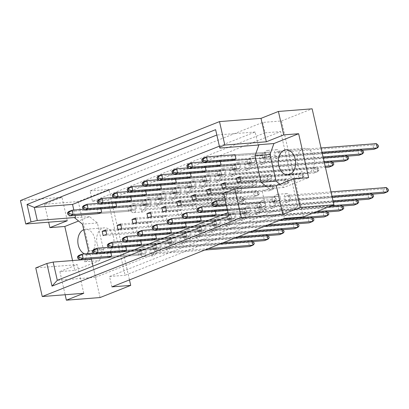<?xml version="1.0" encoding="UTF-8"?>
<svg xmlns="http://www.w3.org/2000/svg" width="409" height="409" viewBox="0 0 409 409"><rect width="100%" height="100%" fill="white"/><g stroke="black" fill="none" stroke-linecap="round" stroke-linejoin="round"><path stroke-width="0.31" stroke-dasharray="2.04 1.53" d="M297.537 164.091A12.556 8.645 85.5 0 1 304.782 148.309A12.556 8.645 85.5 0 1 313.989 157.567A12.556 8.645 85.5 0 1 306.74 173.35A12.556 8.645 85.5 0 1 297.537 164.091M97.076 243.606A12.556 8.645 85.5 0 1 104.321 227.823A12.556 8.645 85.5 0 1 113.523 237.082A12.556 8.645 85.5 0 1 106.279 252.864A12.556 8.645 85.5 0 1 97.076 243.606M83.733 229.715A12.556 8.645 85.5 0 1 85.507 229.296A12.556 8.645 85.5 0 1 94.714 238.554A12.556 8.645 85.5 0 1 87.47 254.337A12.556 8.645 85.5 0 1 84.719 253.917M227.527 210.246L231.044 208.851L230.062 204.531L226.535 205.926L227.516 210.252L258.002 207.864L257.021 203.544L260.548 202.143L261.53 206.468L258.002 207.864M220.252 161.366L220.083 160.604L216.555 162.005L217.537 166.33L248.023 163.943L247.041 159.617L250.569 158.222L251.55 162.542L248.023 163.943M232.46 160.41L266.187 157.767L269.715 156.371L268.733 152.046L235.006 154.689L231.479 156.085L232.46 160.41L262.946 158.022L261.964 153.697L265.492 152.301L266.474 156.621L262.946 158.022M242.44 204.331L245.967 202.936L244.981 198.61L241.458 200.011L242.44 204.331L272.926 201.944L271.944 197.624L275.467 196.223L276.453 200.548L272.926 201.944M266.331 186.494L268.974 188.626L262.215 191.305L266.361 209.546L95.512 277.317L92.976 266.157M219.372 146.182L255.144 131.995L258.115 145.052M75.057 215.492L73.825 210.062M91.365 259.071L84.607 261.755L85.399 259.541M85.455 259.383L87.48 253.703M205.328 167.281L205.16 166.524L201.632 167.925L202.613 172.245L233.099 169.863L232.118 165.538L235.645 164.137L236.627 168.462L233.099 169.863M190.405 173.201L190.236 172.445L186.708 173.845L187.69 178.166L218.176 175.778L217.194 171.458L220.722 170.057L221.704 174.382L218.176 175.778M175.481 179.122L175.313 178.365L171.785 179.761L172.767 184.086L203.253 181.698L202.271 177.378L205.799 175.977L206.78 180.303L203.253 181.698M160.563 185.042L160.389 184.285L156.862 185.681L157.843 190.006L188.329 187.619L187.348 183.293L190.875 181.898L191.857 186.223L188.329 187.619M145.64 190.962L145.466 190.2L141.938 191.601L142.925 195.926L173.411 193.539L172.424 189.214L175.952 187.818L176.933 192.138L173.411 193.539M130.716 196.877L130.543 196.121L127.02 197.521L128.002 201.841L158.487 199.459L157.501 195.134L161.028 193.738L162.01 198.058L158.487 199.459M115.793 202.798L115.619 202.041L112.097 203.442L113.078 207.762L143.564 205.374L142.583 201.054L146.105 199.653L147.087 203.979L143.564 205.374M100.87 208.718L100.696 207.961L97.173 209.357L98.155 213.682L128.641 211.295L127.659 206.974L131.182 205.574L132.163 209.899L128.641 211.295M215.308 211.208L215.139 210.451L211.611 211.847L212.593 216.172L243.079 213.784L242.097 209.459L245.625 208.063L246.607 212.389L243.079 213.784M200.384 217.128L200.216 216.366L196.688 217.767L197.67 222.092L228.156 219.705L227.174 215.379L230.702 213.984L231.683 218.304L228.156 219.705M185.461 223.048L185.292 222.286L181.765 223.687L182.746 228.007L213.232 225.625L212.251 221.3L215.778 219.904L216.76 224.224L213.232 225.625M170.538 228.963L170.369 228.207L166.841 229.607L167.823 233.928L198.309 231.54L197.327 227.22L200.855 225.819L201.836 230.144L198.309 231.54M155.619 234.884L155.446 234.127L151.918 235.523L152.9 239.848L183.385 237.46L182.404 233.14L185.931 231.739L186.913 236.065L183.385 237.46M140.696 240.804L140.522 240.047L136.995 241.443L137.981 245.768L168.462 243.381L167.48 239.055L171.008 237.66L171.99 241.985L168.462 243.381M125.773 246.724L125.599 245.967L122.071 247.363L123.058 251.688L153.544 249.301L152.557 244.976L156.085 243.58L157.066 247.9L153.544 249.301M110.849 252.644L110.675 251.883L107.153 253.283L108.134 257.604L138.62 255.221L137.639 250.896L141.161 249.5L142.143 253.82L138.62 255.221M67.286 220.742L61.963 197.312L44.571 204.209L48.661 222.199M83.768 293.284L77.265 264.664L35.752 267.915M61.963 197.312L20.45 200.558M100.108 297.542L78.298 201.571L108.912 189.428L129.469 279.909M72.557 260.543L74.791 270.395L59.872 271.566L65.138 294.746M44.571 204.209L78.298 201.571M262.716 122.429L265.073 132.807L92.46 201.274L90.098 190.901L262.716 122.429L281.525 120.957L303.33 216.934M281.525 120.957L312.133 108.814M90.098 190.901L108.912 189.428M59.872 271.566L77.265 264.664M92.46 201.274L108.022 200.057L125.113 275.277L297.726 206.811L280.64 131.586L108.022 200.057M111.908 286.873L109.546 276.499L125.113 275.277M265.073 132.807L280.64 131.586M109.546 276.499L282.164 208.028L284.521 218.406M282.164 208.028L297.726 206.811M253.013 185.901L252.031 181.581L255.559 180.18L256.54 184.505L253.013 185.901L222.527 188.288M267.936 179.986L266.954 175.66L270.477 174.265L271.464 178.585L267.936 179.986L237.45 182.368M238.089 191.821L237.108 187.501L240.635 186.1L241.617 190.425L238.089 191.821L207.603 194.209M223.166 197.741L222.184 193.416L225.712 192.02L226.693 196.346L223.166 197.741L192.68 200.129M208.242 203.662L207.261 199.336L210.788 197.941L211.77 202.261L208.242 203.662L177.757 206.049M193.319 209.582L192.337 205.257L195.865 203.861L196.847 208.181L193.319 209.582L162.833 211.964M178.396 215.502L177.414 211.177L180.942 209.776L181.923 214.101L178.396 215.502L147.915 217.885M163.477 221.417L162.491 217.097L166.018 215.696L167 220.022L163.477 221.417L132.991 223.805M148.554 227.338L147.567 223.017L151.095 221.617L152.076 225.942L148.554 227.338L118.068 229.725M133.631 233.258L132.649 228.933L136.171 227.537L137.153 231.857L133.631 233.258L103.145 235.645M255.144 131.995L216.836 135.021M219.894 148.043L215.62 129.668M262.215 191.305L223.999 194.295L223.687 193.37M279.94 184.275L283.892 187.455L308.626 177.644M283.892 187.455L268.974 188.626M266.361 209.546L228.145 212.537L223.999 194.295M95.512 277.317L57.296 280.308M228.053 212.578L228.83 216.003M74.791 270.395L99.525 260.584L84.607 261.755M99.525 260.584L103.436 249.608L97.388 222.977L89.551 216.663L78.579 221.013M89.551 216.663L74.632 217.828M97.388 222.977L82.47 224.147M103.436 249.608L88.518 250.773M241.458 200.011L271.944 197.624M245.967 202.936L276.453 200.548M244.981 198.61L275.467 196.223M240.247 177.751L266.954 175.66M240.978 180.972L271.464 178.585M239.996 176.647L270.477 174.265M231.479 156.085L261.964 153.697M269.715 156.371L266.474 156.621M235.006 154.689L265.492 152.301M216.555 162.005L247.041 159.617M220.083 160.604L250.569 158.222M254.792 162.291L251.269 163.687L250.282 159.362L253.81 157.966L254.792 162.291L221.064 164.929L251.55 162.542M201.632 167.925L232.118 165.538M205.16 166.524L235.645 164.137M239.868 168.206L236.346 169.607L235.359 165.282L238.887 163.886L239.868 168.206L206.141 170.85L236.627 168.462M186.708 173.845L217.194 171.458M190.236 172.445L220.722 170.057M224.945 174.127L221.422 175.527L220.441 171.202L223.963 169.807L224.945 174.127L191.218 176.77L221.704 174.382M171.785 179.761L202.271 177.378M175.313 178.365L205.799 175.977M210.022 180.047L206.499 181.448L205.517 177.123L209.04 175.722L210.022 180.047L176.294 182.685L206.78 180.303M156.862 185.681L187.348 183.293M160.389 184.285L190.875 181.898M195.098 185.967L191.576 187.363L190.594 183.043L194.117 181.642L195.098 185.967L161.371 188.605L191.857 186.223M141.938 191.601L172.424 189.214M145.466 190.2L175.952 187.818M180.175 191.887L176.652 193.283L175.671 188.963L179.193 187.562L180.175 191.887L146.448 194.526L176.933 192.138M127.02 197.521L157.501 195.134M130.543 196.121L161.028 193.738M165.251 197.803L161.729 199.203L160.747 194.878L164.27 193.483L165.251 197.803L131.524 200.446L162.01 198.058M112.097 203.442L142.583 201.054M115.619 202.041L146.105 199.653M150.333 203.723L146.805 205.124L145.824 200.799L149.346 199.403L150.333 203.723L116.601 206.366L147.087 203.979M97.173 209.357L127.659 206.974M100.696 207.961L131.182 205.574M135.41 209.643L131.882 211.044L130.9 206.719L134.423 205.318L135.41 209.643L101.677 212.286L132.163 209.899M226.535 205.926L257.021 203.544M230.062 204.531L260.548 202.143M231.044 208.851L261.53 206.468M211.611 211.847L242.097 209.459M215.139 210.451L245.625 208.063M249.848 212.133L246.325 213.529L245.339 209.209L248.866 207.808L249.848 212.133L216.121 214.771L246.607 212.389M196.688 217.767L227.174 215.379M200.216 216.366L230.702 213.984M234.924 218.053L231.402 219.449L230.415 215.129L233.943 213.728L234.924 218.053L201.197 220.691L231.683 218.304M181.765 223.687L212.251 221.3M185.292 222.286L215.778 219.904M220.001 223.968L216.479 225.369L215.497 221.044L219.019 219.648L220.001 223.968L186.274 226.612L216.76 224.224M166.841 229.607L197.327 227.22M170.369 228.207L200.855 225.819M205.078 229.889L201.555 231.289L200.574 226.964L204.096 225.569L205.078 229.889L171.351 232.532L201.836 230.144M151.918 235.523L182.404 233.14M155.446 234.127L185.931 231.739M190.154 235.809L186.632 237.21L185.65 232.885L189.173 231.484L190.154 235.809L156.427 238.452L186.913 236.065M136.995 241.443L167.48 239.055M140.522 240.047L171.008 237.66M175.231 241.729L171.708 243.125L170.727 238.805L174.249 237.404L175.231 241.729L141.504 244.367L171.99 241.985M122.071 247.363L152.557 244.976M125.599 245.967L156.085 243.58M160.308 247.649L156.785 249.045L155.803 244.725L159.326 243.324L160.308 247.649L126.58 250.288L157.066 247.9M107.153 253.283L137.639 250.896M110.675 251.883L141.161 249.5M145.384 253.57L141.862 254.965L140.88 250.64L144.403 249.245L145.384 253.57L111.657 256.208L142.143 253.82M225.323 183.672L252.031 181.581M225.073 182.567L255.559 180.18M226.054 186.893L256.54 184.505M210.4 189.592L237.108 187.501M210.149 188.488L240.635 186.1M211.131 192.813L241.617 190.425M195.476 195.507L222.184 193.416M195.226 194.408L225.712 192.02M196.208 198.728L226.693 196.346M180.553 201.427L207.261 199.336M180.303 200.328L210.788 197.941M181.284 204.648L211.77 202.261M165.63 207.348L192.337 205.257M165.379 206.243L195.865 203.861M166.361 210.569L196.847 208.181M150.706 213.268L177.414 211.177M150.456 212.164L180.942 209.776M151.437 216.489L181.923 214.101M135.783 219.188L162.491 217.097M135.532 218.084L166.018 215.696M136.514 222.409L167 220.022M120.859 225.103L147.567 223.017M120.609 224.004L151.095 221.617M121.591 228.324L152.076 225.942M105.936 231.024L132.649 228.933M105.686 229.924L136.171 227.537M106.667 234.245L137.153 231.857M290.109 196.903A4.484 3.088 85.5 0 1 287.522 202.542A4.484 3.088 85.5 0 1 284.235 199.234A4.484 3.088 85.5 0 1 286.821 193.6A4.484 3.088 85.5 0 1 290.109 196.903M280.38 197.665A4.484 3.088 85.5 0 1 277.793 203.304A4.484 3.088 85.5 0 1 274.505 199.996A4.484 3.088 85.5 0 1 277.092 194.362A4.484 3.088 85.5 0 1 280.38 197.665M331.004 191.877L288.442 195.211L289.424 199.531L285.896 200.931L332.236 197.302M285.896 200.931L284.915 196.606L382.86 188.943L383.841 193.263L387.139 191.085L386.863 189.873L388.274 189.316M388.55 190.528L387.139 191.085M331.985 196.202L289.424 199.531M288.442 195.211L284.915 196.606M386.382 187.542L382.86 188.943L386.863 189.873M278.713 195.972L279.695 200.292L276.167 201.693L275.185 197.368L278.713 195.972L225.231 200.154M213.902 206.565L212.92 202.245L275.185 197.368M279.695 200.292L226.213 204.48M226.463 205.584L276.167 201.693M280.129 152.981A4.484 3.088 85.5 0 1 277.542 158.615A4.484 3.088 85.5 0 1 274.255 155.313A4.484 3.088 85.5 0 1 276.842 149.674A4.484 3.088 85.5 0 1 280.129 152.981M270.4 153.743A4.484 3.088 85.5 0 1 267.813 159.377A4.484 3.088 85.5 0 1 264.526 156.074A4.484 3.088 85.5 0 1 267.113 150.435A4.484 3.088 85.5 0 1 270.4 153.743M321.024 147.956L278.463 151.284L279.444 155.609L275.922 157.005L322.256 153.38M275.922 157.005L274.935 152.685L372.88 145.016L373.862 149.341L377.159 147.163L376.883 145.952L378.294 145.389M378.57 146.601L377.159 147.163M322.006 152.276L279.444 155.609M278.463 151.284L274.935 152.685M376.403 143.62L372.88 145.016L376.883 145.952M266.187 157.767L265.206 153.447L268.733 152.046M203.922 162.644L202.941 158.319L265.206 153.447M275.185 202.823A4.484 3.088 85.5 0 1 272.599 208.462A4.484 3.088 85.5 0 1 269.311 205.154A4.484 3.088 85.5 0 1 271.898 199.515A4.484 3.088 85.5 0 1 275.185 202.823M265.456 203.585A4.484 3.088 85.5 0 1 262.869 209.224A4.484 3.088 85.5 0 1 259.582 205.916A4.484 3.088 85.5 0 1 262.169 200.277A4.484 3.088 85.5 0 1 265.456 203.585M371.633 194.219L371.459 193.462L273.519 201.126L274.5 205.451L270.978 206.852L333.299 201.969M270.978 206.852L269.991 202.527L367.936 194.858L368.918 199.183L372.216 197.005L371.939 195.793L373.351 195.236M373.627 196.443L372.216 197.005M333.049 200.87L274.5 205.451M273.519 201.126L269.991 202.527M372.221 194.173L371.459 193.462L367.936 194.858L371.939 195.793M263.79 201.888L264.771 206.213L261.244 207.614L260.262 203.288L263.79 201.888L213.14 205.855M198.978 212.486L197.997 208.161L260.262 203.288M264.771 206.213L227.276 209.147M227.516 210.252L261.244 207.614M265.206 158.902A4.484 3.088 85.5 0 1 262.619 164.536A4.484 3.088 85.5 0 1 259.332 161.228A4.484 3.088 85.5 0 1 261.918 155.594A4.484 3.088 85.5 0 1 265.206 158.902M255.477 159.663A4.484 3.088 85.5 0 1 252.89 165.297A4.484 3.088 85.5 0 1 249.602 161.99A4.484 3.088 85.5 0 1 252.189 156.356A4.484 3.088 85.5 0 1 255.477 159.663M361.653 150.297L361.484 149.536L263.539 157.204L264.521 161.529L260.998 162.925L323.32 158.048M260.998 162.925L260.012 158.605L357.957 150.936L358.938 155.262L362.236 153.078L361.965 151.872L363.371 151.31M363.647 152.521L362.236 153.078M323.069 156.944L264.521 161.529M263.539 157.204L260.012 158.605M362.241 150.251L361.484 149.536L357.957 150.936L361.965 151.872M188.999 168.559L188.017 164.239L250.282 159.362M217.537 166.33L251.269 163.687M253.81 157.966L203.161 161.928M260.262 208.743A4.484 3.088 85.5 0 1 257.675 214.377A4.484 3.088 85.5 0 1 254.388 211.075A4.484 3.088 85.5 0 1 256.975 205.436A4.484 3.088 85.5 0 1 260.262 208.743M250.533 209.505A4.484 3.088 85.5 0 1 247.946 215.139A4.484 3.088 85.5 0 1 244.659 211.836A4.484 3.088 85.5 0 1 247.246 206.197A4.484 3.088 85.5 0 1 250.533 209.505M356.709 200.139L356.541 199.382L258.595 207.046L259.577 211.371L256.054 212.767L328.033 207.133M256.054 212.767L255.068 208.447L353.013 200.778L353.995 205.103L357.292 202.925L357.021 201.714L358.427 201.151M358.703 202.363L357.292 202.925M331.556 205.737L259.577 211.371M258.595 207.046L255.068 208.447M357.297 200.093L356.541 199.382L353.013 200.778L357.021 201.714M184.055 218.406L183.074 214.081L245.339 209.209M212.593 216.172L246.325 213.529M248.866 207.808L198.217 211.775M230.415 220.584A4.484 3.088 85.5 0 1 227.828 226.218A4.484 3.088 85.5 0 1 224.541 222.91A4.484 3.088 85.5 0 1 227.128 217.276A4.484 3.088 85.5 0 1 230.415 220.584M220.686 221.346A4.484 3.088 85.5 0 1 218.099 226.98A4.484 3.088 85.5 0 1 214.812 223.672A4.484 3.088 85.5 0 1 217.399 218.038A4.484 3.088 85.5 0 1 220.686 221.346M326.863 211.974L326.694 211.218L228.749 218.887L229.73 223.212L226.208 224.607L279.378 220.446M226.208 224.607L225.226 220.282L323.166 212.619L324.148 216.939L327.445 214.761L327.174 213.549L328.58 212.992M328.856 214.204L327.445 214.761M282.9 219.045L229.73 223.212M228.749 218.887L225.226 220.282M327.451 211.934L326.694 211.218L323.166 212.619L327.174 213.549M154.208 230.241L153.227 225.921L215.497 221.044M182.746 228.007L216.479 225.369M219.019 219.648L168.37 223.611M200.568 232.419A4.484 3.088 85.5 0 1 197.982 238.058A4.484 3.088 85.5 0 1 194.694 234.751A4.484 3.088 85.5 0 1 197.281 229.117A4.484 3.088 85.5 0 1 200.568 232.419M190.839 233.181A4.484 3.088 85.5 0 1 188.252 238.82A4.484 3.088 85.5 0 1 184.965 235.512A4.484 3.088 85.5 0 1 187.552 229.878A4.484 3.088 85.5 0 1 190.839 233.181M297.016 223.815L296.847 223.058L198.902 230.727L199.883 235.047L196.361 236.448L249.531 232.286M196.361 236.448L195.379 232.123L293.319 224.454L294.301 228.779L297.604 226.601L297.328 225.39L298.739 224.832M299.01 226.039L297.604 226.601M253.053 230.886L199.883 235.047M198.902 230.727L195.379 232.123M297.604 223.769L296.847 223.058L293.319 224.454L297.328 225.39M124.362 242.082L123.38 237.757L185.65 232.885M152.9 239.848L186.632 237.21M189.173 231.484L138.528 235.451M170.722 244.26A4.484 3.088 85.5 0 1 168.135 249.894A4.484 3.088 85.5 0 1 164.847 246.591A4.484 3.088 85.5 0 1 167.434 240.952A4.484 3.088 85.5 0 1 170.722 244.26M160.993 245.022A4.484 3.088 85.5 0 1 158.406 250.656A4.484 3.088 85.5 0 1 155.118 247.353A4.484 3.088 85.5 0 1 157.705 241.714A4.484 3.088 85.5 0 1 160.993 245.022M267.174 235.656L267 234.899L169.055 242.563L170.037 246.888L166.514 248.283L219.684 244.122M166.514 248.283L165.533 243.963L263.473 236.295L264.459 240.62L267.757 238.437L267.481 237.23L268.892 236.668M269.168 237.88L267.757 238.437M223.212 242.726L170.037 246.888M169.055 242.563L165.533 243.963M267.757 235.61L267 234.899L263.473 236.295L267.481 237.23M94.515 253.923L93.533 249.597L155.803 244.725M123.058 251.688L156.785 249.045M159.326 243.324L108.682 247.292M250.282 164.817A4.484 3.088 85.5 0 1 247.696 170.456A4.484 3.088 85.5 0 1 244.408 167.148A4.484 3.088 85.5 0 1 246.995 161.514A4.484 3.088 85.5 0 1 250.282 164.817M240.553 165.579A4.484 3.088 85.5 0 1 237.966 171.218A4.484 3.088 85.5 0 1 234.679 167.91A4.484 3.088 85.5 0 1 237.266 162.276A4.484 3.088 85.5 0 1 240.553 165.579M346.73 156.212L346.561 155.456L248.616 163.125L249.597 167.445L246.075 168.845L324.378 162.716M246.075 168.845L245.093 164.52L343.033 156.857L344.015 161.177L347.313 158.999L347.042 157.787L348.448 157.23M348.724 158.441L347.313 158.999M324.127 161.611L249.597 167.445M248.616 163.125L245.093 164.52M347.318 156.166L346.561 155.456L343.033 156.857L347.042 157.787M174.076 174.479L173.094 170.159L235.359 165.282M202.613 172.245L236.346 169.607M238.887 163.886L188.237 167.848M220.436 176.657A4.484 3.088 85.5 0 1 217.849 182.296A4.484 3.088 85.5 0 1 214.561 178.989A4.484 3.088 85.5 0 1 217.148 173.35A4.484 3.088 85.5 0 1 220.436 176.657M210.707 177.419A4.484 3.088 85.5 0 1 208.12 183.053A4.484 3.088 85.5 0 1 204.832 179.75A4.484 3.088 85.5 0 1 207.419 174.111A4.484 3.088 85.5 0 1 210.707 177.419M216.228 180.686L314.168 173.017L317.696 171.616L219.751 179.285L216.228 180.686L215.246 176.361L313.187 168.692L314.168 173.017L317.471 170.839L317.195 169.628L318.606 169.07L318.877 170.277L317.471 170.839M318.877 170.277L317.696 171.616L316.714 167.296L218.769 174.96L219.751 179.285M218.769 174.96L215.246 176.361M318.606 169.07L316.714 167.296L313.187 168.692L317.195 169.628M144.229 186.32L143.247 181.995L205.517 177.123M172.767 184.086L206.499 181.448M209.04 175.722L158.395 179.689M190.589 188.498A4.484 3.088 85.5 0 1 188.002 194.132A4.484 3.088 85.5 0 1 184.715 190.829A4.484 3.088 85.5 0 1 187.302 185.19A4.484 3.088 85.5 0 1 190.589 188.498M180.86 189.26A4.484 3.088 85.5 0 1 178.273 194.894A4.484 3.088 85.5 0 1 174.986 191.591A4.484 3.088 85.5 0 1 177.572 185.952A4.484 3.088 85.5 0 1 180.86 189.26M186.381 192.521L284.321 184.858L287.849 183.457L189.904 191.126L186.381 192.521L185.4 188.201L283.34 180.533L284.321 184.858L287.624 182.675L287.348 181.468L288.759 180.906L289.03 182.117L287.624 182.675M289.03 182.117L287.849 183.457L286.867 179.132L188.922 186.801L189.904 191.126M188.922 186.801L185.4 188.201M288.759 180.906L286.867 179.132L283.34 180.533L287.348 181.468M114.382 198.161L113.4 193.835L175.671 188.963M142.925 195.926L176.652 193.283M179.193 187.562L128.549 191.53M160.742 200.333A4.484 3.088 85.5 0 1 158.155 205.972A4.484 3.088 85.5 0 1 154.868 202.665A4.484 3.088 85.5 0 1 157.455 197.031A4.484 3.088 85.5 0 1 160.742 200.333M151.013 201.095A4.484 3.088 85.5 0 1 148.426 206.734A4.484 3.088 85.5 0 1 145.139 203.426A4.484 3.088 85.5 0 1 147.726 197.792A4.484 3.088 85.5 0 1 151.013 201.095M156.535 204.362L254.48 196.693L258.002 195.297L160.062 202.961L156.535 204.362L155.553 200.037L253.493 192.373L254.48 196.693L257.777 194.515L257.501 193.304L258.912 192.746L259.188 193.958L257.777 194.515M259.188 193.958L258.002 195.297L257.021 190.972L159.075 198.641L160.062 202.961M159.075 198.641L155.553 200.037M258.912 192.746L257.021 190.972L253.493 192.373L257.501 193.304M84.535 209.996L83.554 205.676L145.824 200.799M113.078 207.762L146.805 205.124M149.346 199.403L98.702 203.365M245.339 214.664A4.484 3.088 85.5 0 1 242.752 220.298A4.484 3.088 85.5 0 1 239.464 216.995A4.484 3.088 85.5 0 1 242.051 211.356A4.484 3.088 85.5 0 1 245.339 214.664M235.61 215.425A4.484 3.088 85.5 0 1 233.023 221.059A4.484 3.088 85.5 0 1 229.735 217.757A4.484 3.088 85.5 0 1 232.322 212.118A4.484 3.088 85.5 0 1 235.61 215.425M341.786 206.059L341.617 205.298L243.672 212.966L244.654 217.291L241.131 218.687L313.11 213.053M241.131 218.687L240.149 214.367L338.09 206.698L339.071 211.024L342.369 208.841L342.098 207.634L343.504 207.072M343.78 208.283L342.369 208.841M316.638 211.657L244.654 217.291M243.672 212.966L240.149 214.367M342.374 206.013L341.617 205.298L338.09 206.698L342.098 207.634M169.132 224.326L168.15 220.001L230.415 215.129M197.67 222.092L231.402 219.449M233.943 213.728L183.293 217.695M215.492 226.499A4.484 3.088 85.5 0 1 212.905 232.138A4.484 3.088 85.5 0 1 209.618 228.83A4.484 3.088 85.5 0 1 212.205 223.196A4.484 3.088 85.5 0 1 215.492 226.499M205.763 227.261A4.484 3.088 85.5 0 1 203.176 232.9A4.484 3.088 85.5 0 1 199.889 229.592A4.484 3.088 85.5 0 1 202.475 223.958A4.484 3.088 85.5 0 1 205.763 227.261M311.939 217.895L311.77 217.138L213.825 224.807L214.807 229.127L211.284 230.528L264.454 226.366M211.284 230.528L210.303 226.203L308.243 218.539L309.224 222.859L312.527 220.681L312.251 219.469L313.662 218.912M313.933 220.124L312.527 220.681M267.977 224.965L214.807 229.127M213.825 224.807L210.303 226.203M312.527 217.849L311.77 217.138L308.243 218.539L312.251 219.469M139.285 236.162L138.303 231.842L200.574 226.964M167.823 233.928L201.555 231.289M204.096 225.569L153.452 229.531M185.645 238.34A4.484 3.088 85.5 0 1 183.058 243.974A4.484 3.088 85.5 0 1 179.771 240.671A4.484 3.088 85.5 0 1 182.358 235.032A4.484 3.088 85.5 0 1 185.645 238.34M175.916 239.101A4.484 3.088 85.5 0 1 173.329 244.735A4.484 3.088 85.5 0 1 170.042 241.433A4.484 3.088 85.5 0 1 172.629 235.794A4.484 3.088 85.5 0 1 175.916 239.101M282.098 229.735L281.924 228.979L183.978 236.642L184.96 240.967L181.438 242.363L234.608 238.202M181.438 242.363L180.456 238.043L278.396 230.374L279.378 234.7L282.68 232.522L282.404 231.31L283.815 230.748M284.086 231.959L282.68 232.522M238.135 236.806L184.96 240.967M183.978 236.642L180.456 238.043M282.68 229.689L281.924 228.979L278.396 230.374L282.404 231.31M109.438 248.002L108.457 243.677L170.727 238.805M137.981 245.768L171.708 243.125M174.249 237.404L123.605 241.371M155.798 250.18A4.484 3.088 85.5 0 1 153.211 255.814A4.484 3.088 85.5 0 1 149.924 252.506A4.484 3.088 85.5 0 1 152.511 246.872A4.484 3.088 85.5 0 1 155.798 250.18M146.069 250.942A4.484 3.088 85.5 0 1 143.482 256.576A4.484 3.088 85.5 0 1 140.195 253.268A4.484 3.088 85.5 0 1 142.782 247.634A4.484 3.088 85.5 0 1 146.069 250.942M252.251 241.576L252.077 240.814L154.132 248.483L155.118 252.808L151.591 254.204L204.761 250.042M151.591 254.204L150.609 249.879L248.549 242.215L249.536 246.535L252.834 244.357L252.558 243.145L253.969 242.588M254.245 243.8L252.834 244.357M208.288 248.641L155.118 252.808M154.132 248.483L150.609 249.879M252.834 241.53L252.077 240.814L248.549 242.215L252.558 243.145M79.591 259.838L78.61 255.518L140.88 250.64M108.134 257.604L141.862 254.965M144.403 249.245L93.758 253.207M235.359 170.737A4.484 3.088 85.5 0 1 232.772 176.376A4.484 3.088 85.5 0 1 229.485 173.068A4.484 3.088 85.5 0 1 232.072 167.434A4.484 3.088 85.5 0 1 235.359 170.737M225.63 171.499A4.484 3.088 85.5 0 1 223.043 177.138A4.484 3.088 85.5 0 1 219.756 173.83A4.484 3.088 85.5 0 1 222.343 168.196A4.484 3.088 85.5 0 1 225.63 171.499M331.806 162.133L331.638 161.376L233.692 169.045L234.674 173.365L231.151 174.766L325.441 167.383M231.151 174.766L230.17 170.441L328.11 162.777L329.092 167.097L332.389 164.919L332.118 163.707L333.524 163.15M333.8 164.362L332.389 164.919M325.191 166.279L234.674 173.365M233.692 169.045L230.17 170.441M332.394 162.087L331.638 161.376L328.11 162.777L332.118 163.707M159.152 180.4L158.171 176.08L220.441 171.202M187.69 178.166L221.422 175.527M223.963 169.807L173.314 173.769M205.512 182.578A4.484 3.088 85.5 0 1 202.925 188.212A4.484 3.088 85.5 0 1 199.638 184.909A4.484 3.088 85.5 0 1 202.225 179.27A4.484 3.088 85.5 0 1 205.512 182.578M195.783 183.339A4.484 3.088 85.5 0 1 193.196 188.973A4.484 3.088 85.5 0 1 189.909 185.671A4.484 3.088 85.5 0 1 192.496 180.032A4.484 3.088 85.5 0 1 195.783 183.339M201.305 186.601L299.245 178.938L302.772 177.537L204.827 185.205L201.305 186.601L200.323 182.281L298.263 174.612L299.245 178.938L302.548 176.76L302.271 175.548L303.683 174.986L303.953 176.197L302.548 176.76M303.953 176.197L302.772 177.537L301.791 173.217L203.846 180.88L204.827 185.205M203.846 180.88L200.323 182.281M303.683 174.986L301.791 173.217L298.263 174.612L302.271 175.548M129.305 192.24L128.324 187.915L190.594 183.043M157.843 190.006L191.576 187.363M194.117 181.642L143.472 185.609M175.666 194.418A4.484 3.088 85.5 0 1 173.079 200.052A4.484 3.088 85.5 0 1 169.791 196.744A4.484 3.088 85.5 0 1 172.378 191.11A4.484 3.088 85.5 0 1 175.666 194.418M165.936 195.175A4.484 3.088 85.5 0 1 163.349 200.814A4.484 3.088 85.5 0 1 160.062 197.506A4.484 3.088 85.5 0 1 162.649 191.872A4.484 3.088 85.5 0 1 165.936 195.175M171.458 198.442L269.403 190.773L272.926 189.377L174.986 197.041L171.458 198.442L170.476 194.117L268.416 186.453L269.403 190.773L272.701 188.595L272.425 187.383L273.836 186.826L274.112 188.038L272.701 188.595M274.112 188.038L272.926 189.377L271.944 185.052L173.999 192.721L174.986 197.041M173.999 192.721L170.476 194.117M273.836 186.826L271.944 185.052L268.416 186.453L272.425 187.383M99.459 204.076L98.477 199.756L160.747 194.878M128.002 201.841L161.729 199.203M164.27 193.483L113.625 197.445M145.819 206.254A4.484 3.088 85.5 0 1 143.232 211.893A4.484 3.088 85.5 0 1 139.944 208.585A4.484 3.088 85.5 0 1 142.531 202.951A4.484 3.088 85.5 0 1 145.819 206.254M136.09 207.015A4.484 3.088 85.5 0 1 133.503 212.654A4.484 3.088 85.5 0 1 130.215 209.347A4.484 3.088 85.5 0 1 132.802 203.713A4.484 3.088 85.5 0 1 136.09 207.015M141.611 210.282L239.556 202.613L243.079 201.218L145.139 208.881L141.611 210.282L140.63 205.957L238.575 198.288L239.556 202.613L242.854 200.436L242.578 199.224L243.989 198.667L244.265 199.873L242.854 200.436M244.265 199.873L243.079 201.218L242.097 196.893L144.157 204.561L145.139 208.881M144.157 204.561L140.63 205.957M243.989 198.667L242.097 196.893L238.575 198.288L242.578 199.224M69.612 215.916L68.63 211.591L130.9 206.719M98.155 213.682L131.882 211.044M134.423 205.318L83.779 209.285M285.973 149.781L304.782 148.309M85.507 229.296L104.321 227.823M87.47 254.337L106.279 252.864M287.931 174.822L306.74 173.35M287.522 202.542L277.793 203.304M286.821 193.6L277.092 194.362M277.542 158.615L267.813 159.377M276.842 149.674L267.113 150.435M272.599 208.462L262.869 209.224M271.898 199.515L262.169 200.277M262.619 164.536L252.89 165.297M261.918 155.594L252.189 156.356M257.675 214.377L247.946 215.139M256.975 205.436L247.246 206.197M227.828 226.218L218.099 226.98M227.128 217.276L217.399 218.038M197.982 238.058L188.252 238.82M197.281 229.117L187.552 229.878M168.135 249.894L158.406 250.656M167.434 240.952L157.705 241.714M247.696 170.456L237.966 171.218M246.995 161.514L237.266 162.276M217.849 182.296L208.12 183.053M217.148 173.35L207.419 174.111M188.002 194.132L178.273 194.894M187.302 185.19L177.572 185.952M158.155 205.972L148.426 206.734M157.455 197.031L147.726 197.792M242.752 220.298L233.023 221.059M242.051 211.356L232.322 212.118M212.905 232.138L203.176 232.9M212.205 223.196L202.475 223.958M183.058 243.974L173.329 244.735M182.358 235.032L172.629 235.794M153.211 255.814L143.482 256.576M152.511 246.872L142.782 247.634M232.772 176.376L223.043 177.138M232.072 167.434L222.343 168.196M202.925 188.212L193.196 188.973M202.225 179.27L192.496 180.032M173.079 200.052L163.349 200.814M172.378 191.11L162.649 191.872M143.232 211.893L133.503 212.654M142.531 202.951L132.802 203.713"/><path stroke-width="0.61" d="M278.728 165.563A12.556 8.645 85.5 0 1 285.973 149.781A12.556 8.645 85.5 0 1 295.175 159.04A12.556 8.645 85.5 0 1 287.931 174.822A12.556 8.645 85.5 0 1 278.728 165.563M84.719 253.917A12.556 8.645 85.5 0 1 78.262 245.078A12.556 8.645 85.5 0 1 83.733 229.715M300.211 207.429L293.708 178.815L276.315 185.712L282.818 214.331L300.211 207.429L333.938 204.791L312.133 108.814L278.406 111.458L261.014 118.354L266.341 141.785L224.827 145.037L219.587 147.117L219.894 148.043L258.115 145.052L258.994 144.699L255.083 155.676L261.136 182.307L266.331 186.494M222.527 188.288L226.054 186.893L225.073 182.567L221.545 183.968L222.527 188.288M198.498 210.154L198.222 208.943L196.811 209.5L197.087 210.712L198.498 210.154L202.501 211.085L198.978 212.486L227.527 210.246M188.518 166.228L188.242 165.021L186.831 165.579L187.107 166.79L188.518 166.228L192.521 167.163L188.999 168.559L217.537 166.33L221.064 164.929L220.252 161.366M203.922 162.644L232.46 160.41L235.988 159.009L235.006 154.689L206.463 156.923L207.445 161.243L203.922 162.644L202.031 160.87L203.442 160.313L203.166 159.101L201.755 159.658L202.031 160.87M237.45 182.368L240.978 180.972L239.996 176.647L236.468 178.048L237.45 182.368M73.825 210.062L72.546 204.423L219.372 146.182M87.48 253.703L88.518 250.773L82.47 224.147L74.632 217.828L75.512 217.481L75.057 215.492M92.976 266.157L91.365 259.071L53.15 262.062L57.296 280.308L228.053 212.578M173.595 172.148L173.319 170.936L171.908 171.499L172.184 172.71L173.595 172.148L177.598 173.084L174.076 174.479L202.613 172.245L206.141 170.85L205.328 167.281M158.672 178.068L158.395 176.857L156.984 177.419L157.261 178.626L158.672 178.068L162.68 179.004L159.152 180.4L187.69 178.166L191.218 176.77L190.405 173.201M143.748 183.989L143.472 182.777L142.066 183.334L142.337 184.546L143.748 183.989L147.756 184.919L144.229 186.32L172.767 184.086L176.294 182.685L175.481 179.122M128.825 189.909L128.549 188.697L127.143 189.255L127.414 190.466L128.825 189.909L132.833 190.839L129.305 192.24L157.843 190.006L161.371 188.605L160.563 185.042M113.901 195.824L113.625 194.618L112.219 195.175L112.49 196.386L113.901 195.824L117.91 196.76L114.382 198.161L142.925 195.926L146.448 194.526L145.64 190.962M98.978 201.744L98.707 200.533L97.296 201.095L97.567 202.307L98.978 201.744L102.986 202.68L99.459 204.076L128.002 201.841L131.524 200.446L130.716 196.877M84.055 207.665L83.784 206.453L82.373 207.015L82.649 208.222L84.055 207.665L88.063 208.6L84.535 209.996L113.078 207.762L116.601 206.366L115.793 202.798M69.131 213.585L68.86 212.373L67.449 212.931L67.725 214.142L69.131 213.585L73.139 214.515L69.612 215.916L98.155 213.682L101.677 212.286L100.87 208.718M183.575 216.075L183.298 214.863L181.887 215.42L182.163 216.632L183.575 216.075L187.578 217.005L184.055 218.406L212.593 216.172L216.121 214.771L215.308 211.208M168.651 221.99L168.375 220.783L166.964 221.341L167.24 222.552L168.651 221.99L172.654 222.925L169.132 224.326L197.67 222.092L201.197 220.691L200.384 217.128M153.728 227.91L153.452 226.698L152.041 227.261L152.317 228.473L153.728 227.91L157.736 228.846L154.208 230.241L182.746 228.007L186.274 226.612L185.461 223.048M138.804 233.83L138.528 232.619L137.122 233.181L137.393 234.388L138.804 233.83L142.813 234.766L139.285 236.162L167.823 233.928L171.351 232.532L170.538 228.963M123.881 239.751L123.605 238.539L122.199 239.096L122.47 240.308L123.881 239.751L127.889 240.681L124.362 242.082L152.9 239.848L156.427 238.452L155.619 234.884M108.958 245.671L108.682 244.459L107.276 245.017L107.547 246.228L108.958 245.671L112.966 246.601L109.438 248.002L137.981 245.768L141.504 244.367L140.696 240.804M94.034 251.586L93.763 250.38L92.352 250.937L92.623 252.148L94.034 251.586L98.042 252.522L94.515 253.923L123.058 251.688L126.58 250.288L125.773 246.724M79.111 257.506L78.84 256.3L77.429 256.857L77.705 258.069L79.111 257.506L83.119 258.442L79.591 259.838L108.134 257.604L111.657 256.208L110.849 252.644M206.622 189.883L207.603 194.209L211.131 192.813L210.149 188.488L206.622 189.883L210.4 189.592M191.698 195.804L192.68 200.129L196.208 198.728L195.226 194.408L191.698 195.804L195.476 195.507M176.775 201.724L177.757 206.049L181.284 204.648L180.303 200.328L176.775 201.724L180.553 201.427M161.852 207.644L162.833 211.964L166.361 210.569L165.379 206.243L161.852 207.644L165.63 207.348M146.928 213.564L147.915 217.885L151.437 216.489L150.456 212.164L146.928 213.564L150.706 213.268M132.005 219.48L132.991 223.805L136.514 222.409L135.532 218.084L132.005 219.48L135.783 219.188M117.086 225.4L118.068 229.725L121.591 228.324L120.609 224.004L117.086 225.4L120.859 225.103M102.163 231.32L103.145 235.645L106.667 234.245L105.686 229.924L102.163 231.32L105.936 231.024M48.661 222.199L49.893 227.639L67.286 220.742L25.772 223.989L20.45 200.558L219.5 121.606L224.827 145.037M293.708 178.815L308.626 177.644L298.647 133.723L283.728 134.888L266.341 141.785M283.728 134.888L278.406 111.458M228.83 216.003L52.009 286.142L46.866 263.508L35.752 267.915L42.255 296.535L241.31 217.578L234.807 188.958L223.687 193.37L228.83 216.003M25.772 223.989L31.012 221.913L27.05 204.464L215.62 129.668L219.587 147.117M65.138 294.746L66.376 300.186L83.768 293.284L42.255 296.535M261.014 118.354L219.5 121.606M276.315 185.712L234.807 188.958M282.818 214.331L241.31 217.578M66.376 300.186L100.108 297.542L130.716 285.4L129.469 279.909M78.579 221.013L64.811 226.474L72.557 260.543M64.811 226.474L49.893 227.639M130.716 285.4L111.908 286.873L284.521 218.406L303.33 216.934L333.938 204.791M216.836 135.021L34.325 207.414L37.296 220.471L31.012 221.913M72.546 204.423L34.325 207.414L27.05 204.464M298.647 133.723L273.912 143.533L258.994 144.699M46.866 263.508L53.15 262.062M75.512 217.481L37.296 220.471M273.912 143.533L270.001 154.51L276.055 181.141L279.94 184.275M276.055 181.141L261.136 182.307M270.001 154.51L255.083 155.676M236.468 178.048L240.247 177.751M221.545 183.968L225.323 183.672M52.009 286.142L57.296 280.308M332.236 197.302L383.841 193.263L387.369 191.867L331.985 196.202M386.382 187.542L388.274 189.316L388.55 190.528L387.369 191.867L386.382 187.542L331.004 191.877M213.421 204.234L213.145 203.022L211.734 203.585L212.01 204.791L213.421 204.234L217.424 205.17L213.902 206.565L212.01 204.791M213.145 203.022L216.443 200.845L212.92 202.245L211.734 203.585M225.231 200.154L216.443 200.845L217.424 205.17L226.213 204.48M213.902 206.565L226.463 205.584M322.256 153.38L373.862 149.341L377.389 147.94L322.006 152.276M376.403 143.62L378.294 145.389L378.57 146.601L377.389 147.94L376.403 143.62L321.024 147.956M203.166 159.101L206.463 156.923L202.941 158.319L201.755 159.658M203.442 160.313L207.445 161.243L235.988 159.009M333.299 201.969L368.918 199.183L372.446 197.782L333.049 200.87M372.221 194.173L373.351 195.236L373.627 196.443L372.446 197.782L371.633 194.219M198.978 212.486L197.087 210.712M198.222 208.943L201.519 206.765L197.997 208.161L196.811 209.5M213.14 205.855L201.519 206.765L202.501 211.085L227.276 209.147M323.32 158.048L358.938 155.262L362.466 153.861L323.069 156.944M362.241 150.251L363.371 151.31L363.647 152.521L362.466 153.861L361.653 150.297M188.999 168.559L187.107 166.79M188.242 165.021L191.54 162.838L188.017 164.239L186.831 165.579M203.161 161.928L191.54 162.838L192.521 167.163L221.064 164.929M328.033 207.133L353.995 205.103L357.522 203.702L331.556 205.737M357.297 200.093L358.427 201.151L358.703 202.363L357.522 203.702L356.709 200.139M184.055 218.406L182.163 216.632M183.298 214.863L186.596 212.685L183.074 214.081L181.887 215.42M198.217 211.775L186.596 212.685L187.578 217.005L216.121 214.771M279.378 220.446L324.148 216.939L327.675 215.543L282.9 219.045M327.451 211.934L328.58 212.992L328.856 214.204L327.675 215.543L326.863 211.974M154.208 230.241L152.317 228.473M153.452 226.698L156.749 224.521L153.227 225.921L152.041 227.261M168.37 223.611L156.749 224.521L157.736 228.846L186.274 226.612M249.531 232.286L294.301 228.779L297.829 227.384L253.053 230.886M297.604 223.769L298.739 224.832L299.01 226.039L297.829 227.384L297.016 223.815M124.362 242.082L122.47 240.308M123.605 238.539L126.908 236.361L123.38 237.757L122.199 239.096M138.528 235.451L126.908 236.361L127.889 240.681L156.427 238.452M219.684 244.122L264.459 240.62L267.982 239.219L223.212 242.726M267.757 235.61L268.892 236.668L269.168 237.88L267.982 239.219L267.174 235.656M94.515 253.923L92.623 252.148M93.763 250.38L97.061 248.202L93.533 249.597L92.352 250.937M108.682 247.292L97.061 248.202L98.042 252.522L126.58 250.288M324.378 162.716L344.015 161.177L347.543 159.781L324.127 161.611M347.318 156.166L348.448 157.23L348.724 158.441L347.543 159.781L346.73 156.212M174.076 174.479L172.184 172.71M173.319 170.936L176.616 168.759L173.094 170.159L171.908 171.499M188.237 167.848L176.616 168.759L177.598 173.084L206.141 170.85M144.229 186.32L142.337 184.546M143.472 182.777L146.77 180.599L143.247 181.995L142.066 183.334M158.395 179.689L146.77 180.599L147.756 184.919L176.294 182.685M114.382 198.161L112.49 196.386M113.625 194.618L116.928 192.434L113.4 193.835L112.219 195.175M128.549 191.53L116.928 192.434L117.91 196.76L146.448 194.526M84.535 209.996L82.649 208.222M83.784 206.453L87.081 204.275L83.554 205.676L82.373 207.015M98.702 203.365L87.081 204.275L88.063 208.6L116.601 206.366M313.11 213.053L339.071 211.024L342.599 209.623L316.638 211.657M342.374 206.013L343.504 207.072L343.78 208.283L342.599 209.623L341.786 206.059M169.132 224.326L167.24 222.552M168.375 220.783L171.673 218.6L168.15 220.001L166.964 221.341M183.293 217.695L171.673 218.6L172.654 222.925L201.197 220.691M264.454 226.366L309.224 222.859L312.752 221.463L267.977 224.965M312.527 217.849L313.662 218.912L313.933 220.124L312.752 221.463L311.939 217.895M139.285 236.162L137.393 234.388M138.528 232.619L141.826 230.441L138.303 231.842L137.122 233.181M153.452 229.531L141.826 230.441L142.813 234.766L171.351 232.532M234.608 238.202L279.378 234.7L282.905 233.299L238.135 236.806M282.68 229.689L283.815 230.748L284.086 231.959L282.905 233.299L282.098 229.735M109.438 248.002L107.547 246.228M108.682 244.459L111.984 242.281L108.457 243.677L107.276 245.017M123.605 241.371L111.984 242.281L112.966 246.601L141.504 244.367M204.761 250.042L249.536 246.535L253.059 245.139L208.288 248.641M252.834 241.53L253.969 242.588L254.245 243.8L253.059 245.139L252.251 241.576M79.591 259.838L77.705 258.069M78.84 256.3L82.137 254.117L78.61 255.518L77.429 256.857M93.758 253.207L82.137 254.117L83.119 258.442L111.657 256.208M325.441 167.383L329.092 167.097L332.619 165.701L325.191 166.279M332.394 162.087L333.524 163.15L333.8 164.362L332.619 165.701L331.806 162.133M159.152 180.4L157.261 178.626M158.395 176.857L161.693 174.679L158.171 176.08L156.984 177.419M173.314 173.769L161.693 174.679L162.68 179.004L191.218 176.77M129.305 192.24L127.414 190.466M128.549 188.697L131.851 186.519L128.324 187.915L127.143 189.255M143.472 185.609L131.851 186.519L132.833 190.839L161.371 188.605M99.459 204.076L97.567 202.307M98.707 200.533L102.005 198.355L98.477 199.756L97.296 201.095M113.625 197.445L102.005 198.355L102.986 202.68L131.524 200.446M69.612 215.916L67.725 214.142M68.86 212.373L72.158 210.195L68.63 211.591L67.449 212.931M83.779 209.285L72.158 210.195L73.139 214.515L101.677 212.286"/></g></svg>
